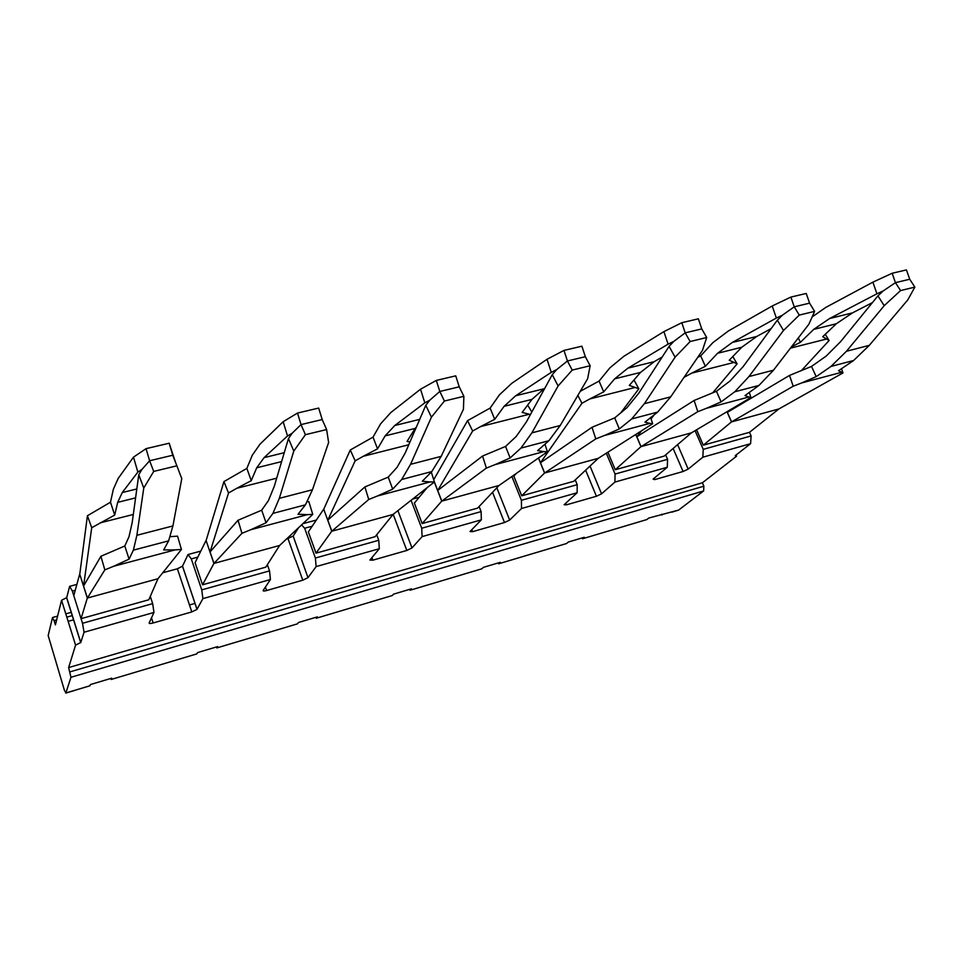 <?xml version="1.0" encoding="UTF-8"?>
<svg xmlns="http://www.w3.org/2000/svg" width="963" height="963" viewBox="0 0 963 963"><rect width="100%" height="100%" fill="white"/><g stroke="black" fill="none" stroke-linecap="round" stroke-linejoin="round"><path stroke-width="1.44" d="M90.895 615.923L141.669 601.767M259.131 569.025L209.453 582.868M368.913 538.413L322.449 551.366M471.75 509.74L428.198 521.886M568.278 482.824L527.375 494.236M659.065 457.521L620.569 468.247M742.979 434.12L708.323 443.787M195.032 603.392L189.494 604.957M197.824 557.132L191.3 558.901L201.761 589.874L269.532 570.89L267.353 564.703M312.181 526.219L304.669 528.242L315.395 558.034L378.772 540.279L376.714 534.73M411.081 500.303L421.71 528.242L481.115 511.594L479.117 506.502M412.67 499.051L419.146 497.305M582.146 537.92L582.507 538.762L646.871 519.551L648.785 518.046L678.65 510.065L703.628 490.937L703.869 486.195L702.388 482.776L68.638 667.564L75.571 645.138L61.56 600.298L55.397 624.891L54.084 620.654L56.636 619.955M498.292 562.922L498.653 563.788L566.581 543.517L568.314 542.037L584.276 537.282L582.507 538.762M409.684 589.344L410.033 590.247L481.837 568.808L483.378 567.363L500.23 562.344L498.653 563.788M315.888 617.319L316.237 618.246L392.242 595.555L393.566 594.147L411.406 588.826L410.033 590.247M216.458 646.967L216.795 647.93L297.398 623.868L298.47 622.507L317.369 616.874L316.237 618.246M110.853 678.458L111.19 679.457L196.801 653.901L197.584 652.589L217.65 646.606L216.795 647.93M111.19 679.457L111.72 678.193L90.39 684.561L89.92 685.8L74.729 690.339M661.617 514.218L661.978 515.036M671.668 512.147L672.403 511.919M606.341 453.212L615.068 474.061L667.564 459.351L665.65 454.873M511.895 476.541L521.404 500.303L577.198 484.678L575.236 479.923M150.288 596.386L152.672 603.632L82.505 623.29L72.345 591.053L69.625 586.359L76.859 584.409M75.27 590.259L72.345 591.053M68.638 667.564L70.949 677.278L65.881 692.975L64.28 689.857L48.174 635.568L52.471 617.68L54.084 620.654M678.65 510.065L672.066 512.099M73.657 619.811L68.132 621.34M191.3 558.901L188.014 554.532L200.798 551.101M302.924 523.655L316.358 520.044M304.669 528.242L301.575 524.919M422.131 491.612L424.358 491.01M695.081 430.678L703.243 449.36L751.104 435.938L749.491 432.315L703.303 445.183L731.495 421.902L778.911 408.938L749.491 432.315M703.243 449.36L702.846 457.196L750.598 443.69L751.104 435.938M667.564 459.351L667.275 467.26L653.107 479.105L654.744 479.598L683.08 471.497L688.172 469.101L702.846 457.196M615.068 474.061L614.912 482.078L667.275 467.26M577.198 484.678L577.138 492.755L564.125 504.72L566.388 504.853L596.422 496.27L601.55 493.826L614.912 482.078M521.404 500.303L521.513 508.5L577.138 492.755M481.115 511.594L481.344 519.851L470.016 531.528L472.604 531.66L504.492 522.536L509.656 520.068L521.513 508.5M421.71 528.242L422.119 536.608L481.344 519.851M378.772 540.279L379.314 548.717L369.888 560.045L372.862 560.165L406.807 550.463L411.983 547.947L422.119 536.608M315.395 558.034L316.129 566.593L379.314 548.717M269.532 570.89L270.422 579.521L263.188 590.439C262.911 591.174 264.055 591.198 266.607 590.536L302.791 580.195L307.991 577.644L316.129 566.593M286.468 539.099L293.149 536.09L298.626 527.676M201.761 589.874L202.892 598.625L270.422 579.521M152.672 603.632L153.972 612.456L149.145 623.001C149.072 623.699 150.409 623.687 153.165 622.965L191.818 611.914L196.994 609.374L202.892 598.625M162.819 572.744L177.385 568.784L182.501 566.196L188.014 554.532M82.505 623.29L84.058 632.234L153.972 612.456M84.058 632.234L80.772 642.514L66.7 597.626L69.625 586.359M66.7 597.626L61.56 600.298M80.772 642.514L75.571 645.138M702.388 482.776L736.551 456.209L735.238 455.655L750.598 443.69M736.033 455.042L736.551 456.209M87.308 598.059L81.048 618.667L148.808 599.78L157.956 578.739L87.308 598.059L79.7 574.068L87.404 598.023L104.835 569.891L113.718 566.244L175.11 549.885L163.674 549.945L168.633 540.857L133.376 550.15L129.078 559.142L124.805 545.997L128.982 536.788L132.184 522.596L138.768 474.783L143.764 488.012L136.878 535.284L133.376 550.15M157.956 578.739L181.453 549.44L175.11 549.885M79.797 574.044L87.416 515.747L110.48 502.217L114.705 515.073L117.691 502.337L135.59 497.883M104.835 569.891L100.898 556.277L124.805 545.997M113.718 566.244L129.078 559.142M87.416 515.747L91.714 527.724L83.588 586.01L100.898 556.277M181.453 549.44L177.541 536.15L169.825 536.704M91.714 527.724L114.705 515.073M110.48 502.217L113.381 489.192L118.16 478.479L133.484 457.148L146.051 448.662L169.175 443.221L175.627 462.625M100.116 522.873L133.303 514.471M143.764 488.012L153.707 471.425L176.879 465.815L181.778 478.647L172.907 525.942L168.633 540.857M136.878 535.284L172.907 525.942M133.484 457.148L137.865 472.087L122.277 492.538L117.691 502.337M153.707 471.425L149.614 460.759L141.91 469.45L138.768 474.783M146.051 448.662L149.614 460.759L172.75 455.234L176.879 465.815M122.277 492.538L136.818 488.963M137.865 472.087L141.91 469.45M172.75 455.234L169.175 443.221M79.7 574.068L73.79 595.64L81.048 618.667M213.906 563.439L202.555 584.794L265.788 567.159L279.631 545.467L213.906 563.439L206.058 540.448L214.003 563.415L241.942 533.309L250.777 529.722L307.498 514.615L298.012 514.278L305.427 504.841L272.914 513.399L266.065 522.765L261.671 510.209L268.388 500.652L274.286 486.315L288.443 438.55L293.799 451.057L279.318 498.353L272.914 513.399M279.631 545.467L312.758 514.411L307.498 514.615M241.942 533.309L238.03 520.261L261.671 510.209M250.777 529.722L266.065 522.765M206.154 540.424L223.934 481.596L228.532 492.984L210.066 551.895L238.03 520.261M312.758 514.411L308.87 501.651L306.86 501.759M206.058 540.448L195.08 562.681L202.555 584.794M293.799 451.057L305.415 434.686L326.613 429.558L328.624 442.486L312.469 489.746L305.427 504.841M279.318 498.353L312.469 489.746M228.532 492.984L236.826 488.265L276.706 478.178M305.415 434.686L301.034 424.599L292.114 433.278L288.443 438.55M292.114 433.278L287.516 435.974L283.158 421.722L297.507 413.055L301.034 424.599L322.196 419.543L326.613 429.558M236.826 488.265L251.235 480.669L256.712 467.789L281.617 461.602M223.934 481.596L246.865 468.403L251.235 480.669M287.516 435.974L264.067 457.666L284.254 452.694M322.196 419.543L318.669 408.071L297.507 413.055M246.865 468.403L252.258 455.246L259.986 444.196L283.158 421.722M264.067 457.666L256.712 467.789M331.754 531.215L316.008 553.159L375.149 536.68L393.048 514.447L331.754 531.215L323.712 509.138L331.838 531.191L368.745 499.472L377.52 495.957L430.088 481.945L422.3 481.259L431.785 471.569L401.703 479.49L392.699 489.12L388.221 477.118L397.081 467.308L405.267 452.875L425.778 405.303L431.424 417.172L410.563 464.31L401.703 479.49M393.048 514.447L434.397 481.957L430.088 481.945M368.745 499.472L364.881 486.941L388.221 477.118M377.52 495.957L392.699 489.12M323.797 509.114L350.279 449.986L355.142 460.844L327.805 520.128L364.881 486.941M434.397 481.957L431.292 472.063M323.712 509.138L308.353 531.901L316.008 553.159M431.424 417.172L444.412 401.029L463.877 396.311L463.432 409.287L441.174 456.378L431.785 471.569M410.563 464.31L441.174 456.378M355.142 460.844L363.316 456.257L408.769 444.75M444.412 401.029L439.802 391.459L429.895 400.102L425.778 405.303M429.895 400.102L424.827 402.847L420.53 389.221L436.299 380.421L439.802 391.459L459.231 386.825L463.877 396.311M363.316 456.257L377.532 448.854L385.128 435.878L415.125 428.427L407.06 441.415L409.973 441.969M350.279 449.986L373.042 437.118L377.532 448.854M413.837 433.013L412.537 432.592M424.827 402.847L394.794 425.502L419.712 419.362M459.231 386.825L455.74 375.847L436.299 380.421M373.042 437.118L380.566 423.889L390.761 412.585L420.53 389.221M394.794 425.502L385.128 435.878M416.353 427.163L415.125 428.427M434.361 481.861L441.788 501.121L486.375 468.09L495.066 464.635L543.926 451.611L537.619 450.636L548.862 440.741L520.959 448.084L510.137 457.943L505.575 446.423L516.252 436.42L526.388 421.95L552.244 374.679L558.107 385.982L531.889 432.856L520.959 448.084M434.325 482.006L441.716 501.145L499.015 485.472L547.405 451.803L543.926 451.611M486.375 468.09L482.559 456.041L505.575 446.423M495.066 464.635L510.137 457.943M433.699 479.73L467.573 420.638L472.64 431.015L437.696 490.492L482.559 456.041M441.716 501.145L422.155 523.571L477.588 508.115L499.015 485.472M547.405 451.803L544.95 444.172M427.078 487.711L414.367 503.095L422.155 523.571M558.107 385.982L572.215 370.081L590.15 365.735L587.635 378.712L560.237 425.502L548.862 440.741M531.889 432.856L560.237 425.502M472.64 431.015L480.681 426.549L529.325 414.234L522.151 412.429L531.937 399.392L504.094 406.314L494.705 419.338L480.681 426.549M530.42 414.572L529.325 414.234M572.215 370.081L567.424 360.981L556.71 369.575L552.244 374.679M556.71 369.575L551.269 372.344L547.02 359.283L563.981 350.412L567.424 360.981L585.335 356.707L590.15 365.735M467.573 420.638L490.131 408.083L494.705 419.338M527.664 405.086L531.817 412.008M551.269 372.344L515.723 395.745L543.999 388.787L531.937 399.392M544.805 388.27L543.999 388.787M585.335 356.707L581.893 346.199L563.981 350.412M490.131 408.083L499.46 394.818L511.738 383.346L547.02 359.283M515.723 395.745L504.094 406.314M538.534 457.979L544.637 472.989L595.784 438.899L604.403 435.505L649.929 423.371L644.921 422.143L657.645 412.092L631.704 418.929L619.317 428.944L614.707 417.894L626.925 407.734L638.71 393.265L669.068 346.403L675.111 357.165L644.367 403.678L631.704 418.929M538.473 458.027L544.552 473.014L598.24 458.34L652.673 423.72L649.929 423.371M595.784 438.899L592.016 427.283L614.707 417.894M604.403 435.505L619.317 428.944M577.848 395.432L581.965 403.256L540.472 462.758L592.016 427.283M544.552 473.014L521.705 495.813L573.767 481.295L598.24 458.34M652.673 423.72L650.663 417.605M516.276 473.483L513.797 476.071L521.705 495.813M675.111 357.165L690.134 341.528L706.71 337.507L702.436 350.436L670.693 396.852L657.645 412.092M644.367 403.678L670.693 396.852M581.965 403.256L589.886 398.911L635.231 387.439L629.272 385.441L640.527 372.416L614.623 378.844L603.705 391.881L589.886 398.911M620.762 412.862L638.83 388.823L635.231 387.439M690.134 341.528L685.199 332.861L673.835 341.371L669.068 346.403M673.835 341.371L668.093 344.164L663.904 331.621L681.804 322.713L685.199 332.861L701.762 328.901L706.71 337.507M580.268 391.303L599.07 381.071L603.705 391.881M633.991 379.988L638.83 388.823M668.093 344.164L627.924 368.143L654.19 361.679L640.527 372.416M662.207 356.984L654.19 361.679M701.762 328.901L698.368 318.813L681.804 322.713M599.07 381.071L609.928 367.818L623.976 356.214L663.904 331.621M627.924 368.143L614.623 378.844M635.833 434.433L641.033 446.639L697.826 411.67L706.336 408.336L748.865 397.009L744.989 395.564L758.988 385.405L734.793 391.772L721.094 401.908L716.46 391.279L729.99 381.023L743.159 366.59L777.334 320.198L783.509 330.478L748.949 376.557L734.793 391.772M635.773 434.469L640.961 446.651L691.422 432.856L750.959 397.49L748.865 397.009M697.826 411.67L694.106 400.476L716.46 391.279M706.336 408.336L721.094 401.908M641.575 430.774L636.832 436.769L694.106 400.476M640.961 446.651L615.249 469.739L664.241 456.077L691.362 432.869M750.959 397.49L749.274 392.459M607.906 452.213L615.249 469.739M783.509 330.478L799.266 315.094L814.638 311.374L808.872 324.23L773.47 370.201L758.988 385.405M748.949 376.557L773.47 370.201M684.067 377.315L691.759 373.126L734.119 362.413L729.232 360.258L741.751 347.258L717.579 353.265L705.361 366.277L691.759 373.126M651.06 418.833L654.334 414.704M712.692 392.892L737.104 363.882L734.119 362.413M799.266 315.094L794.234 306.824L782.329 315.25L777.334 320.198M782.329 315.25L776.347 318.043L772.218 305.981L790.888 297.073L794.234 306.824L809.582 303.152L814.638 311.374M697.621 357.49L700.679 355.877L705.361 366.277M732.819 356.539L737.104 363.882M776.347 318.043L732.289 342.467L756.762 336.448L741.751 347.258M771.134 328.6L756.762 336.448M809.582 303.152L806.248 293.462L790.888 297.073M700.679 355.877L712.849 342.659L728.401 330.971L772.218 305.981M732.289 342.467L717.579 353.265M727.053 411.695L727.342 412.357L728.847 410.623M801.228 370.791L829.095 340.517L822.739 336.701L836.317 323.761L813.723 329.37L800.385 342.334L791.514 346.764M790.454 348.149L826.663 338.988M825.267 334.293L829.095 340.517M778.911 408.938L842.962 372.946L838.556 370.719L853.627 360.487L831.009 366.434L816.191 376.653L811.532 366.421L826.182 356.093L840.53 341.733L877.931 295.834L884.203 305.68L846.429 351.278L831.009 366.434M798.315 337.941L800.385 342.334M841.421 372.356L801.613 382.961L793.199 386.223L731.567 421.878L727.342 412.357L789.528 375.414L811.532 366.421M726.993 411.731L731.495 421.902M696.574 429.799L703.303 445.183M842.962 372.946L841.506 368.709M812.134 316.947L825.785 307.426L872.875 282.159L876.932 293.775L829.612 318.524L813.723 329.37M793.199 386.223L789.528 375.414M801.613 382.961L816.191 376.653M872.418 302.599L852.484 312.891L836.317 323.761M829.612 318.524L852.484 312.891M876.932 293.775L883.119 290.982L895.446 282.653L892.159 273.263L906.436 269.905L909.722 279.246L914.85 287.106L907.808 299.866L869.312 345.344L853.627 360.487M872.875 282.159L892.159 273.263M846.429 351.278L869.312 345.344M877.931 295.834L883.119 290.982M884.203 305.68L900.561 290.561L895.446 282.653L909.722 279.246M900.561 290.561L914.85 287.106M65.881 692.975L74.945 690.266M69.962 671.873L703.869 486.195M70.949 677.278L703.628 490.937M66.82 617.127L72.333 615.598M688.172 469.101L677.603 444.641M673.137 448.457L683.08 471.497M654.744 479.598L654.166 478.226M601.55 493.826L590.018 466.044M585.624 470.173L596.422 496.27M566.388 504.853L565.714 503.216M509.656 520.068L496.836 487.772M492.538 492.31L504.492 522.536M472.604 531.66L471.822 529.65M411.983 547.947L397.912 510.667M393.217 514.35L406.807 550.463M372.862 560.165L371.923 557.601M307.991 577.644L293.149 536.09M288.009 538.678L302.791 580.195M266.607 590.536L265.403 587.093M197.03 609.326L182.525 566.148M177.385 568.784L191.818 611.914M153.165 622.965L151.492 617.861M65.797 693.095L74.885 690.375M52.58 617.5L57.599 616.115M65.797 613.852L71.31 612.324M182.501 566.196L196.994 609.374M80.711 642.658L66.64 597.77"/></g></svg>
